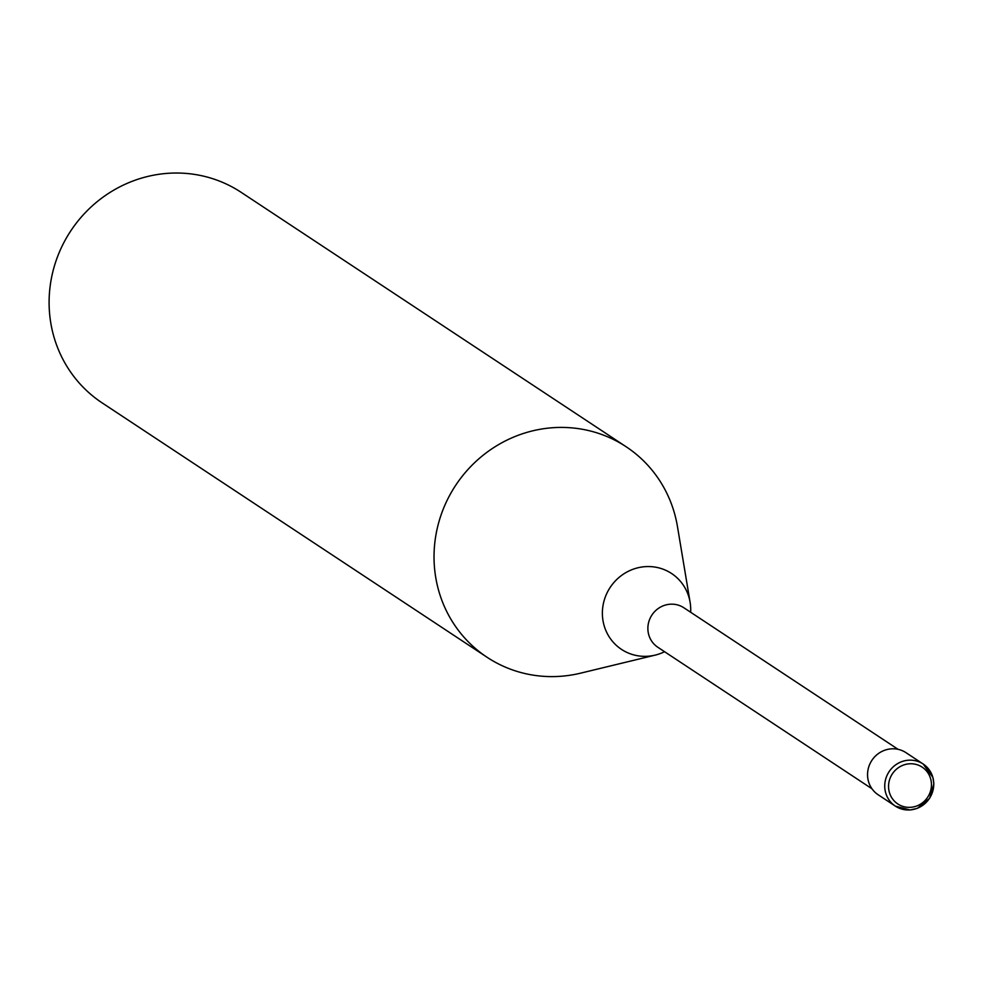 <?xml version="1.0" encoding="UTF-8"?>
<svg xmlns="http://www.w3.org/2000/svg" width="983" height="983" viewBox="0 0 983 983"><rect width="100%" height="100%" fill="white"/><g stroke="black" fill="none" stroke-linecap="round" stroke-linejoin="round"><path stroke-width="1.47" d="M867.559 775.378A25.226 24.194 123.5 0 0 878.151 794.755L895.341 806.109A25.226 24.194 123.5 0 0 909.939 809.931A25.226 24.194 123.5 0 0 933.752 783.39A25.226 24.194 123.5 0 0 923.16 764.012A25.226 24.194 123.5 0 0 908.55 760.203A25.226 24.194 123.5 0 0 884.749 786.732A25.226 24.194 123.5 0 0 895.341 806.109L910.074 809.967L917.262 808.37L929.586 798.393L933.85 783.942L932.904 777.418L923.16 764.012L905.97 752.659A25.226 24.194 123.5 0 0 880.35 752.29A25.226 24.194 123.5 0 0 867.559 775.378M690.644 612.249A45.464 43.596 123.5 0 0 690.693 608.44A45.464 43.596 123.5 0 0 690.103 602.284A45.464 43.596 123.5 0 0 645.29 566.65A45.464 43.596 123.5 0 0 602.395 614.461A45.464 43.596 123.5 0 0 647.797 656.251A45.464 43.596 123.5 0 0 655.182 655.12A45.464 43.596 123.5 0 0 664.557 651.717M690.103 602.284L677.459 526.556A126.156 120.958 123.5 0 0 626.146 446.761A126.156 120.958 123.5 0 0 498.074 444.918A126.156 120.958 123.5 0 0 434.081 560.347A126.156 120.958 123.5 0 0 487.04 657.258A126.156 120.958 123.5 0 0 580.572 673.171L655.182 655.12M626.146 446.761L241.216 192.373A126.156 120.958 123.5 0 0 113.131 190.53A126.156 120.958 123.5 0 0 49.15 305.959A126.156 120.958 123.5 0 0 102.109 402.87L487.04 657.258M888.558 787.014A22.081 21.171 123.5 0 0 910.602 807.313A22.081 21.171 123.5 0 0 931.442 784.102A22.081 21.171 123.5 0 0 909.386 763.803A22.081 21.171 123.5 0 0 888.558 787.014M898.081 749.329L683.898 607.789A23.653 22.683 123.5 0 0 670.209 604.213A23.653 22.683 123.5 0 0 647.883 629.083A23.653 22.683 123.5 0 0 657.824 647.256L871.995 788.796"/></g></svg>
